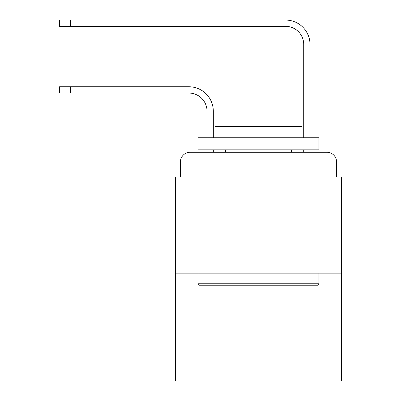 <?xml version="1.0" encoding="UTF-8"?>
<svg xmlns="http://www.w3.org/2000/svg" width="401" height="401" viewBox="0 0 401 401"><rect width="100%" height="100%" fill="white"/><g stroke="black" fill="none" stroke-linecap="round" stroke-linejoin="round"><path stroke-width="0.6" d="M180.435 161.944L180.435 176.931L180.435 161.944A9.669 9.669 0 0 1 190.104 152.275L207.026 152.275L207.026 149.859M341.426 273.141L175.603 273.141L175.603 380.95L341.426 380.95L341.426 176.931L336.594 176.931L336.594 161.944A9.669 9.669 0 0 0 326.925 152.275L190.104 152.275M175.603 273.141L175.603 176.931L180.435 176.931M213.312 149.859L213.312 152.275L220.806 152.275M296.224 152.275L303.717 152.275L303.717 149.859M310.003 152.275L310.003 149.859L310.003 152.275L310.003 149.859L310.003 152.275L310.003 149.859L310.003 152.275L310.003 149.859L310.003 152.275L310.003 149.859L310.003 152.275L310.003 149.859L310.003 152.275L326.925 152.275M336.594 176.931L336.594 161.944M70.691 93.052L59.574 93.052L59.574 86.766L70.691 86.766L70.691 93.052L188.896 93.052A18.13 18.13 0 0 1 207.026 111.182L207.026 137.774M70.691 26.336L59.574 26.336L59.574 20.05L70.691 20.05L70.691 26.336L285.587 26.336A18.13 18.13 0 0 1 303.717 44.466L303.717 137.774M188.896 93.052A18.13 18.13 -21 0 1 207.026 111.182A18.13 18.13 -21 0 0 188.896 93.052A18.13 18.13 -21 0 1 207.026 111.182A18.13 18.13 -21 0 0 188.896 93.052A18.13 18.13 -21 0 1 207.026 111.182A18.13 18.13 -21 0 0 188.896 93.052A18.13 18.13 -21 0 1 207.026 111.182A18.13 18.13 -21 0 0 188.896 93.052A18.13 18.13 -21 0 1 207.026 111.182A18.13 18.13 -21 0 0 188.896 93.052A18.13 18.13 -21 0 1 207.026 111.182A18.13 18.13 -21 0 0 188.896 93.052M310.003 44.466L310.003 137.774L310.003 44.466A24.416 24.416 -159 0 0 285.587 20.05L70.691 20.05M285.587 26.336A18.13 18.13 21 0 1 303.717 44.466A18.13 18.13 21 0 0 285.587 26.336A18.13 18.13 21 0 1 303.717 44.466A18.13 18.13 21 0 0 285.587 26.336A18.13 18.13 21 0 1 303.717 44.466A18.13 18.13 21 0 0 285.587 26.336A18.13 18.13 21 0 1 303.717 44.466A18.13 18.13 21 0 0 285.587 26.336A18.13 18.13 21 0 1 303.717 44.466A18.13 18.13 21 0 0 285.587 26.336A18.13 18.13 21 0 1 303.717 44.466A18.13 18.13 21 0 0 285.587 26.336M317.497 285.226L199.533 285.226L198.084 283.778L318.945 283.778L317.497 285.226M198.084 137.774L318.945 137.774L318.945 149.859L198.084 149.859L198.084 137.774M302.028 137.774L302.028 126.651L215.006 126.651L215.006 137.774M198.084 273.141L198.084 283.778M318.945 273.141L318.945 283.778M225.638 149.859L225.638 152.275M291.392 149.859L291.392 152.275M213.312 137.774L213.312 111.182A24.416 24.416 159 0 0 188.896 86.766L70.691 86.766M59.574 86.766L59.574 93.052M59.574 20.05L59.574 26.336"/></g></svg>
